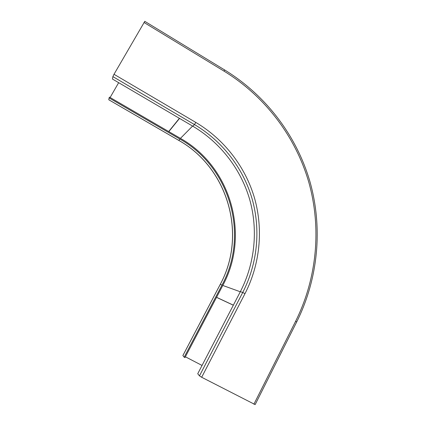 <?xml version="1.0" encoding="UTF-8"?>
<svg xmlns="http://www.w3.org/2000/svg" width="426" height="426" viewBox="0 0 426 426"><rect width="100%" height="100%" fill="white"/><g stroke="black" fill="none" stroke-linecap="round" stroke-linejoin="round"><path stroke-width="0.64" d="M143.977 22.45L224.076 71.169C265.43 96.574 295.719 136.906 308.855 182.445C321.635 228.086 317.077 278.13 295.601 321.305L296.677 321.976L255.142 404.609L201.668 377.266L199.475 375.86L197.739 373.74L240.37 291.645C254.977 263.236 258.252 229.864 249.684 199.496C240.887 169.197 220.412 142.55 192.829 126.208L112.448 79.039L112.879 76.616L114.008 74.289L144.797 21.343M233.352 305.165L216.568 297.305M233.326 305.213L216.541 297.353M179.538 118.407L168.818 131.618M179.389 118.321L168.691 131.538M180.017 139.137L178.739 140.378L108.79 99.78L109.077 97.921L180.017 139.137C230.141 167.237 249.396 234.806 222.021 285.037L184.181 357.19L182.892 355.518M184.181 357.19L184.964 357.595L222.782 285.452C250.366 234.811 230.961 166.715 180.443 138.37L109.525 97.149L109.077 97.921M110.121 97.501L118.657 82.681M202.046 365.444L185.385 356.791M201.668 377.266L244.993 293.636L242.719 292.492L199.475 375.86M240.37 291.645L242.719 292.492C257.528 263.651 260.84 229.784 252.144 198.958C243.219 168.206 222.457 141.16 194.469 124.557L192.829 126.208M244.993 293.636C260.073 264.226 263.438 229.71 254.578 198.292C245.488 166.944 224.332 139.366 195.811 122.422L114.008 74.289M295.601 321.305L253.907 404.205M195.811 122.422L194.469 124.557L112.879 76.616M224.624 69.933L224.076 71.169M222.782 285.452L240.301 291.778M192.589 126.069L180.443 138.37M220.221 284.414L220.247 284.398C247.293 234.822 228.272 168.105 178.782 140.383L108.752 99.743M182.871 355.593L220.247 284.398L222.021 285.037M144.744 21.311L224.662 69.955C266.341 95.568 296.853 136.219 310.075 182.094C322.94 228.075 318.328 278.476 296.693 321.944M178.771 140.399C228.203 168.126 247.229 234.79 220.231 284.392L182.86 355.577"/></g></svg>
